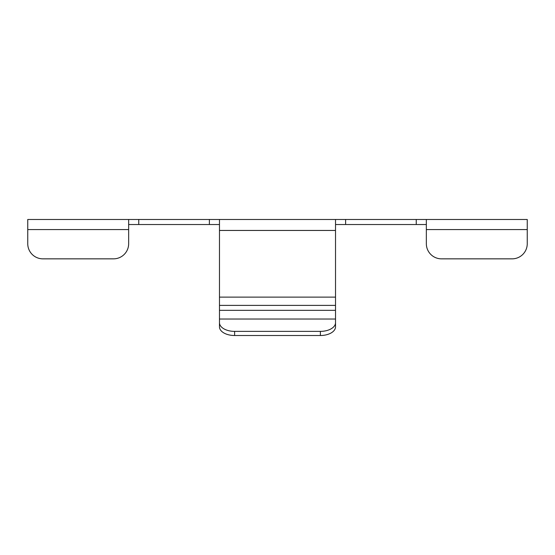<?xml version="1.0" encoding="UTF-8"?>
<svg xmlns="http://www.w3.org/2000/svg" width="555" height="555" viewBox="0 0 555 555"><rect width="100%" height="100%" fill="white"/><g stroke="black" fill="none" stroke-linecap="round" stroke-linejoin="round"><path stroke-width="0.83" d="M426.344 243.707L426.344 229.583L527.25 229.583L527.25 219.489L426.344 219.489L426.344 243.707A15.138 15.138 0 0 0 441.475 258.845L512.112 258.845A15.138 15.138 0 0 0 527.25 243.707L527.25 229.583L527.25 243.707M128.656 219.489L128.656 229.583L27.75 229.583L27.75 219.489L426.344 219.489M219.475 224.532L128.656 224.532M426.344 224.532L335.525 224.532M512.112 258.845L441.475 258.845M335.525 219.489L335.525 322.698A15.138 8.679 0 0 1 320.388 331.377L234.612 331.377A15.138 8.679 0 0 1 219.475 322.698L219.475 326.826A15.138 8.679 180 0 0 234.612 335.511L320.388 335.511L320.388 331.377M219.475 219.489L219.475 322.698M219.475 326.826L219.475 319.028L335.525 319.028L335.525 326.826A15.138 8.679 180 0 1 320.388 335.511M335.525 326.826L335.525 322.698M27.75 243.707L27.75 229.583L27.75 243.707A15.138 15.138 0 0 0 42.888 258.845L113.525 258.845A15.138 15.138 0 0 0 128.656 243.707L128.656 229.583L128.656 243.707M113.525 258.845L42.888 258.845M416.25 219.489L416.25 224.532M345.612 219.489L345.612 224.532M219.475 230.457L335.525 230.457M219.475 297.119L335.525 297.119M219.475 305.389L335.525 305.389M219.475 310.321L335.525 310.321M234.612 335.511L234.612 331.377M209.388 219.489L209.388 224.532M138.75 219.489L138.75 224.532"/></g></svg>
